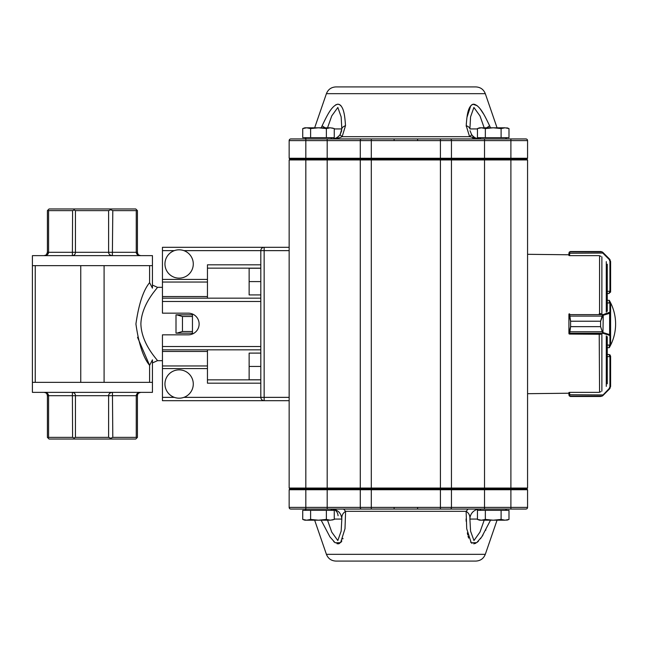 <?xml version="1.0" encoding="UTF-8"?>
<svg xmlns="http://www.w3.org/2000/svg" width="648" height="648" viewBox="0 0 648 648"><rect width="100%" height="100%" fill="white"/><g stroke="black" fill="none" stroke-linecap="round" stroke-linejoin="round"><path stroke-width="0.97" d="M327.54 520.198L331.76 532.13L337.819 540.545L341.164 531.085L341.82 519.064C341.545 515.67 342.808 513.086 345.611 511.313L343.594 509.061L371.304 509.061L306.285 509.061L305.022 510.324M405.859 86.921L475.851 86.921C480.435 87.156 483.586 89.408 485.303 93.668L326.414 93.668C328.139 89.408 331.29 87.156 335.875 86.921L405.859 86.921M289.154 140.6A1.669 1.669 0 0 1 290.822 138.939A1.669 1.669 0 0 0 289.154 140.6L289.154 158.274L440.421 158.274L440.421 138.939L525.901 138.939A1.669 1.669 0 0 1 527.569 140.6L289.154 140.6A1.669 1.669 0 0 1 290.822 138.939L479.974 138.939L469.598 136.696L466.22 125.68C466.844 117.045 467.605 105.373 473.712 104.166C480.249 105.381 485.336 117.061 489.564 125.68L490.463 127.802L489.564 125.68A10.004 1.612 -24 0 1 486.591 127.802M483.586 114.016L480.29 109.026M477.228 105.729L473 104.247M472.522 104.393L471.55 104.968M470.772 105.729L466.973 117.337M466.868 118.114L466.673 119.75M466.366 123.144L466.204 126.214M341.132 105.956L340.273 105.049M339.447 104.506L337.6 104.19M336.458 104.506L335.502 105M321.262 127.802L321.967 126.101M325.134 127.802A10.004 1.612 -156 0 1 322.161 125.68C326.398 117.045 331.476 105.373 338.013 104.166C344.129 105.381 344.882 117.061 345.506 125.68L342.136 136.688C339.115 138.097 335.648 138.85 331.752 138.939C335.267 138.875 338.078 137.376 340.184 134.436L341.82 128.936L341.164 116.915L337.843 107.455L331.752 115.895L327.54 127.802M475.851 561.079L335.875 561.079C331.29 560.844 328.139 558.592 326.414 554.332L485.303 554.332C483.586 558.592 480.435 560.844 475.851 561.079M289.154 377.241L289.154 388.654M289.154 259.346L289.154 270.759M510.227 509.061L371.304 509.061L371.304 489.726L289.154 489.726L289.818 489.054L526.905 489.054L527.569 489.726L371.304 489.726L371.304 488.057L527.569 488.057L526.573 489.054M490.528 520.198L481.829 536.795L476.677 542.692L471.234 542.757L466.722 528.752L466.115 511.313L468.131 509.061M477.455 519.064L469.905 519.064C470.156 515.646 468.893 513.062 466.115 511.313L345.611 511.313L344.995 528.752L340.573 542.676L335.154 542.773L329.97 536.917L321.481 520.838M333.696 541.55L334.19 542.012M336.92 543.664L338.086 543.834M338.442 543.802L339.503 543.47M340.832 542.408L341.852 540.967M342.776 538.99L343.003 538.375M466.098 518.878L466.171 521.34M467.33 532.891L467.743 534.94M468.05 536.196L468.617 538.091M470.626 542.093L471.955 543.316M473.712 543.834L475.656 543.324M477.438 542.093L478.556 541.023M480.427 538.78L480.962 538.059M482.144 536.325L483.06 534.859M485.635 530.323L485.87 529.87M472.457 137.797L474.644 138.364M289.154 507.4A1.669 1.669 0 0 0 290.822 509.061A1.669 1.669 0 0 1 289.154 507.4L327.191 507.4L327.191 509.061L290.822 509.061A1.669 1.669 0 0 1 289.154 507.4L289.154 489.726M526.573 158.946L527.569 159.943L289.154 159.943L289.154 488.057L305.824 488.057L305.824 509.061L306.285 509.061M331.97 510.324L330.715 509.061L371.304 509.061M417.612 509.061L417.612 507.4L527.569 507.4A1.669 1.669 0 0 1 525.901 509.061L510.899 509.061L510.899 158.946L289.818 158.946L289.154 158.274M305.824 138.939L305.824 488.057L371.304 488.057L371.304 138.939M290.158 158.946L289.154 159.943L289.154 247.309L162.446 247.309L162.446 279.418L207.457 279.418L207.457 264.813L260.812 264.813M289.154 250.638L264.149 250.638L264.149 247.309A3.337 3.337 0 0 0 260.812 250.638L260.812 397.362A3.337 3.337 0 0 0 264.149 400.691L289.154 400.691L289.154 488.057L290.158 489.054M527.569 159.943L527.569 488.057M527.569 507.4L527.569 489.726L527.569 507.4M479.901 509.061A10.004 9.995 90 0 0 469.905 519.064L470.561 531.133L473.955 540.562L479.982 532.073L484.178 520.198M334.263 519.064L341.82 519.064C341.221 512.997 337.892 509.66 331.825 509.061M469.12 514.634L469.006 514.164M394.114 509.061L394.114 507.4L417.612 507.4M440.421 509.061L440.421 158.274L527.569 158.274L526.905 158.946L510.899 158.946L510.899 138.939M527.569 140.6L527.569 158.274L527.569 140.6M336.887 138.405L337.3 138.316M484.178 127.802L479.982 115.919L473.899 107.455L470.561 116.891L469.905 128.936A10.004 4.325 -178.9 0 0 466.22 125.68M417.612 140.6L417.612 138.939M394.114 140.6L394.114 138.939M340.184 134.436A10.004 1.118 33.3 0 0 340.168 134.46A10.004 1.118 33.3 0 0 342.136 136.688L469.589 136.688A10.004 1.118 146.7 0 0 471.558 134.46L470.035 130.685L471.541 134.436C473.648 137.376 476.458 138.875 479.974 138.939C476.32 138.964 473.518 137.473 471.558 134.46A10.004 1.118 146.7 0 0 471.541 134.436M334.263 128.936L341.82 128.936A10.004 4.325 -1.1 0 1 345.506 125.68M485.344 519.429L481.399 520.198L477.455 519.429L477.455 510.324L485.344 510.324L485.344 519.429L493.225 520.198L505.051 520.198L501.107 519.429L493.225 520.198L479.569 520.198L477.455 519.429M485.344 510.324L501.107 510.324L501.107 519.429M507.578 519.866L505.051 520.198L508.988 519.429L508.988 510.324L501.107 510.324M310.611 519.429L306.674 520.198L302.729 519.429L302.729 510.324L310.611 510.324L310.611 519.429L318.5 520.198L330.326 520.198L326.381 519.429L318.5 520.198L304.844 520.198L302.729 519.429M310.611 510.324L326.381 510.324L326.381 519.429M331.906 520.061L334.263 519.429L330.326 520.198L334.263 519.429L334.263 510.324L326.381 510.324M485.344 128.571L481.399 127.802L477.455 128.571L477.455 137.676L485.344 137.676L485.344 128.571L493.225 127.802L505.051 127.802L501.107 128.571L493.225 127.802L479.569 127.802L477.455 128.571M485.344 137.676L501.107 137.676L501.107 128.571M506.882 127.802L508.988 128.571L505.051 127.802L508.988 128.571L508.988 137.676L501.107 137.676M310.611 128.571L306.674 127.802L302.729 128.571L302.729 137.676L310.611 137.676L310.611 128.571L318.5 127.802L330.326 127.802L326.381 128.571L318.5 127.802L304.844 127.802L302.729 128.571M310.611 137.676L326.381 137.676L326.381 128.571M331.906 127.939L334.263 128.571L330.326 127.802L334.263 128.571L334.263 137.676L326.381 137.676M607.265 293.487L607.265 300.324L609.266 300.324L609.266 302.932M609.266 345.109L609.266 347.676A47.401 47.401 0 0 0 609.266 300.324M569.584 313.834L570.588 321.222L600.599 321.222L602.478 314.863L609.93 312.109L609.89 303.005M609.89 345.036L607.265 345.036M600.866 313.624L599.214 313.802M602.478 314.863A0.664 0.421 53.9 0 1 602.956 315.406L600.599 321.246L600.599 326.632L602.308 331.776L603.248 332.627A0.664 0.462 107.1 0 1 602.778 333.258L600.599 326.657L570.588 326.657L569.584 334.06L600.866 334.271M607.265 302.972L609.93 302.932A0.664 0.664 180 0 1 610.602 303.596L610.602 344.444A0.664 0.664 180 0 1 609.93 345.109L607.265 345.109M609.93 302.932L610.602 303.596L610.602 312.749L609.622 313.324L609.622 334.587L610.602 335.162L610.602 344.444L609.93 345.109M600.599 321.222L570.588 321.246L568.92 314.474A0.664 0.64 180 0 1 569.138 313.997M569.317 334.004A0.664 0.64 0 0 1 568.92 333.42L570.588 326.632L600.599 326.657M569.584 314.669A0.664 0.616 180 0 0 568.92 315.284L568.92 332.594A0.664 0.616 0 0 0 569.584 333.218M602.308 316.103L569.276 316.103M568.92 315.26A0.664 0.64 180 0 1 569.584 314.62L602.778 314.62A0.664 0.462 73.1 0 1 603.248 315.252L602.956 332.473A0.664 0.421 126.3 0 1 602.478 333.007M609.152 312.684A0.664 0.462 73.1 0 1 609.622 313.324L603.248 315.252M609.93 312.109A0.664 0.64 0 0 1 610.602 312.749M569.276 331.776L602.308 331.776M603.248 332.627L609.622 334.587A0.664 0.462 107.1 0 1 609.152 335.219L602.778 333.258L569.584 333.258A0.664 0.64 0 0 1 568.92 332.627M610.602 335.162A0.664 0.64 180 0 1 609.93 335.802L609.152 335.219M602.478 395.442L602.956 395.515L602.308 396.017L600.599 396.479L601.968 396.106L609.152 388.573L609.93 386.694L609.93 356.222L608.934 354.553L610.602 356.133L608.934 354.472L607.265 354.553M600.866 391.676L599.214 392.356L569.584 392.356L569.803 396.106L570.588 396.479L569.276 395.863L568.92 392.494L568.92 394.713M609.93 356.222L610.602 356.222L610.602 386.492L609.622 388.849L602.956 395.515L602.778 394.94L568.92 394.745M610.602 386.451L610.602 356.432M610.602 356.222L609.898 354.78M569.074 395.531L569.284 395.863A0.664 0.664 141 0 1 569.276 395.863A0.664 0.664 141 0 0 569.803 396.106L601.968 396.106A0.664 0.656 59.6 0 0 602.3 396.017L600.607 396.479L570.588 396.479M569.584 395.078L568.92 394.826M602.3 396.017A0.664 0.656 59.6 0 0 602.308 396.017L602.956 395.515M609.152 388.573L610.027 388.363M609.93 386.694L610.602 386.492M607.265 293.447L608.934 293.528L607.265 293.528L608.934 293.528L610.602 291.867L608.934 293.447L609.93 291.292L607.265 291.292M600.858 251.529L602.3 251.983A0.664 0.656 120.4 0 0 601.968 251.894L600.599 251.521L602.308 251.983L602.956 252.485L602.478 252.558L601.968 251.894L569.803 251.894L569.584 255.644L599.214 255.644L600.866 256.325M570.588 251.521L569.803 251.894A0.664 0.664 39 0 0 569.284 252.137L570.588 251.521L600.599 251.521M602.3 251.983L603.248 252.785L602.478 252.558M610.57 292.151L610.602 261.549M602.956 252.485L609.622 259.151L610.602 261.509L610.602 291.778L609.93 291.778M568.92 253.287L568.92 254.777L527.569 254.308L527.569 393.692L568.92 393.223M569.584 255.514L568.92 255.506L569.276 252.137A0.664 0.664 39 0 1 569.284 252.137L568.92 253.117M568.92 253.174L569.584 252.923M610.027 259.637L609.152 259.427L602.778 253.06L568.92 253.255M610.602 261.509L609.93 261.306L609.152 259.427M568.92 255.506L568.92 254.777M569.584 392.486L568.92 392.494M568.92 333.42A0.664 0.664 0 0 0 569.26 334.004L569.584 334.004M607.265 356.667L607.265 347.676L609.266 347.676M607.265 383.81L607.265 336.668M607.265 311.332L607.265 264.19M568.92 313.997L569.114 313.997A0.664 0.664 0 0 0 568.92 314.474M137.53 337.316L149.599 365.351L152.442 359.826L149.599 365.351C143.297 357.68 138.737 343.902 135.918 324C138.745 304.098 143.305 290.312 149.599 282.649L152.442 288.174L152.442 255.644L32.4 255.644L32.4 265.648L152.442 265.648M162.446 287.323L157.44 287.323C158.031 287.688 141.531 303.515 140.883 323.911C141.45 344.461 158.023 360.272 157.44 360.677L152.442 362.937M149.599 382.352L149.599 365.351M149.599 282.649L149.599 265.648M32.4 265.648L32.4 382.352L152.442 382.352L152.442 359.826M176.005 333.169L176.005 314.831L192.456 314.831L192.456 333.169L176.005 333.169M152.442 382.352L152.442 392.356L32.4 392.356L32.4 382.352M35.243 382.352L35.243 265.648M192.456 316.499L182.453 316.499L182.453 331.501L192.456 331.501M176.702 314.831L182.453 316.499M182.453 331.501L176.702 333.169M80.749 265.648L80.749 382.352M104.093 265.648L104.093 382.352M112.801 437.376L110.711 438.242L110.379 439.036L135.772 439.036L137.433 437.376L137.433 395.693L48.584 395.693C48.462 393.749 46.956 392.631 44.072 392.356C46.956 392.631 48.462 393.749 48.584 395.693L48.584 437.376L72.592 437.376L72.39 392.356C74.342 392.631 75.354 393.749 75.443 395.693L75.443 437.376L108.613 437.376L108.613 395.693C108.718 393.749 109.998 392.631 112.444 392.356L112.801 437.376L136.258 437.376L136.258 395.693C136.38 393.749 137.878 392.631 140.77 392.356L140.77 392.356C138.632 392.631 137.522 393.749 137.433 395.693L137.651 394.502M137.943 393.927L138.429 393.32M138.704 393.069L140.697 392.356M46.931 393.968L47.401 395.693C47.32 393.749 46.211 392.631 44.072 392.356L44.169 392.356M45.708 392.793L44.072 392.356M48.584 437.376L47.992 437.959L47.401 437.376L47.401 395.693L48.584 395.693M137.911 254.032L137.433 252.307C137.522 254.251 138.632 255.369 140.77 255.644L139.126 255.207M140.77 255.644C137.878 255.369 136.38 254.251 136.258 252.307C136.38 254.251 137.878 255.369 140.77 255.644L140.673 255.644M136.258 210.624L136.85 210.041L137.433 210.624L137.433 252.307L136.258 252.307L136.258 210.624L112.801 210.624L112.363 255.644M112.444 255.644C109.998 255.369 108.718 254.251 108.613 252.307L108.613 210.624L75.443 210.624L75.443 252.307C75.354 254.251 74.342 255.369 72.39 255.644L72.592 210.624L48.584 210.624L48.584 252.307C48.462 254.251 46.956 255.369 44.072 255.644L44.072 255.644C46.211 255.369 47.32 254.251 47.401 252.307L46.429 254.664M45.36 255.506L47.247 254.672M46.138 254.931L44.145 255.644M136.258 252.307L47.401 252.307L47.401 210.624L47.992 210.041L48.584 210.624M108.613 210.624L110.711 209.758L112.801 210.624M47.992 210.041L49.07 208.964L110.379 208.964L110.711 209.758M74.463 208.964L74.018 210.041L75.443 210.624M110.379 208.964L135.772 208.964L136.85 210.041M72.592 210.624L74.018 210.041M110.379 439.036L49.07 439.036L47.992 437.959M75.443 437.376L74.018 437.959L74.463 439.036M110.711 438.242L108.613 437.376M74.018 437.959L72.592 437.376M136.85 437.959L136.258 437.376M260.812 383.187L207.457 383.187L207.457 365.958L162.446 365.958L162.446 334.838L188.285 334.838A10.838 10.838 0 0 0 199.122 324A10.838 10.838 0 0 0 188.285 313.162L162.446 313.162L162.446 279.418M174.328 397.362L162.446 397.362L162.446 365.958M162.446 349.839L260.812 349.839L207.457 349.839L207.457 365.958M162.446 397.362L162.446 400.691L264.149 400.691L264.149 397.362L260.812 397.362C261.014 399.379 262.124 400.488 264.149 400.691M207.457 279.418L207.457 298.161L260.812 298.161L162.446 298.161M207.457 268.151L260.812 268.151M260.812 379.85L207.457 379.85L260.812 379.85M289.154 400.691L162.446 400.691M164.948 263.979A14.175 14.175 0 0 1 186.203 251.708A14.175 14.175 0 0 1 186.203 276.251A14.175 14.175 0 0 1 164.948 263.979M164.948 384.021A14.175 14.175 0 0 1 186.203 371.75A14.175 14.175 0 0 1 186.203 396.293A14.175 14.175 0 0 1 164.948 384.021M260.812 268.256L249.14 268.256L260.812 268.223M260.812 281.588L249.14 281.588L249.14 268.256M260.812 294.921L249.14 294.921L249.14 281.588M260.812 353.111L249.14 353.111L260.812 353.079M260.812 366.444L249.14 366.444L249.14 353.111M260.812 379.777L249.14 379.777L249.14 366.444M327.191 138.939L327.191 507.4L360.28 507.4L360.28 489.726L360.717 489.054M360.936 158.946L360.28 159.943L360.28 488.057L360.936 489.054M484.526 138.939L484.526 509.061M450.781 158.946L451.445 159.943L451.445 488.057L450.781 489.054M450.344 509.061A1.669 1.102 -90 0 0 451.445 507.4L451.445 489.726L451.008 489.054M361.382 509.061A1.669 1.102 -90 0 1 360.28 507.4L394.114 507.4M361.382 138.939A1.669 1.102 -90 0 0 360.28 140.6L360.28 158.274L360.717 158.946M450.344 138.939A1.669 1.102 -90 0 1 451.445 140.6L451.445 158.274L451.008 158.946M469.905 128.936L477.455 128.936M599.214 334.06L599.57 392.145M610.602 303.645A0.664 0.64 -0 0 0 609.93 303.005L607.265 303.005M610.602 344.396A0.664 0.64 180 0 1 609.93 345.036L609.93 335.802M570.588 321.222L570.588 326.657M610.602 356.513L607.265 356.708M610.602 291.487L609.93 291.292L609.93 261.306M606.285 312.125L606.285 261.622M606.285 386.378L606.285 335.875M601.887 391.157L601.887 334.004M601.887 313.997L601.887 256.843M599.57 313.826L599.57 255.855M162.446 368.582L207.457 368.582M260.812 397.362L183.902 397.362M207.457 351.459L162.446 351.459M264.149 247.309A3.337 3.337 0 0 0 260.812 250.638L264.149 250.638L264.149 397.362L289.154 397.362M260.812 250.638L183.902 250.638M174.328 250.638L162.446 250.638M207.457 296.541L162.446 296.541M207.457 282.042L162.446 282.042M260.812 301.49L162.446 301.49M260.812 346.51L162.446 346.51M505.44 509.061L506.704 510.324L505.44 509.061M330.715 138.939L331.97 137.676M306.285 138.939L305.022 137.676M505.44 138.939L506.704 137.676L505.44 138.939M481.01 138.939L479.747 137.676M481.01 509.061L479.747 510.324M326.414 93.668L314.661 127.802M485.303 93.668L497.057 127.802M485.303 554.332L497.057 520.198M326.414 554.332L314.661 520.198M338.07 515.735C337.673 511.685 335.453 509.458 331.403 509.061M341.69 130.677L340.168 134.46C338.207 137.473 335.397 138.964 331.752 138.939M506.882 520.198L508.988 519.429M569.284 395.863L570.345 396.463M569.284 252.137L570.345 251.537M157.44 287.323L152.442 285.063M162.446 360.677L157.44 360.677"/></g></svg>
